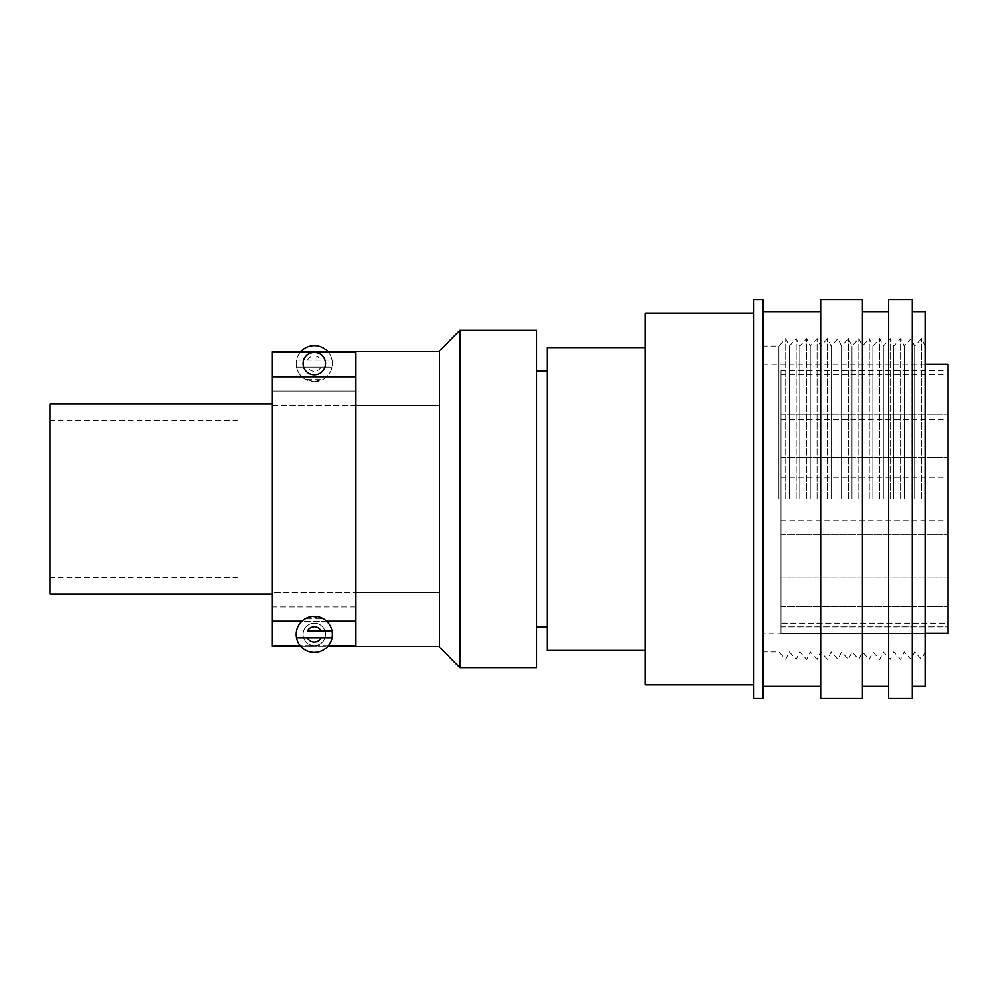 <?xml version="1.0" encoding="UTF-8"?>
<svg xmlns="http://www.w3.org/2000/svg" width="998" height="998" viewBox="0 0 998 998"><rect width="100%" height="100%" fill="white"/><g stroke="black" fill="none" stroke-linecap="round" stroke-linejoin="round"><path stroke-width="0.75" stroke-dasharray="4.99 3.74" d="M49.9 403.953L49.9 594.047M237.898 499L237.898 420.42L237.898 499M314.27 345.57A18.064 18.064 0 0 0 296.531 360.166L331.997 360.166A18.064 18.064 0 0 0 314.27 345.57M327.88 351.758A18.064 18.064 0 0 1 323.464 379.19L305.064 379.19L314.27 381.71L323.464 379.19M314.27 381.71A18.064 18.064 0 0 0 331.997 360.166L296.531 360.166A18.064 18.064 0 0 0 314.27 381.71M314.27 352.419A11.215 11.215 0 0 1 325.485 363.634A11.215 11.215 0 0 1 314.27 374.849A11.215 11.215 0 0 0 325.485 363.634A11.215 11.215 0 0 0 314.27 352.419A11.215 11.215 0 0 1 325.485 363.634A11.215 11.215 0 0 1 314.27 374.849A11.215 11.215 0 0 0 325.485 363.634A11.215 11.215 0 0 0 314.27 352.419A11.215 11.215 0 0 1 325.485 363.634A11.215 11.215 0 0 1 314.27 374.849A11.215 11.215 0 0 0 325.485 363.634A11.215 11.215 0 0 0 314.27 352.419A11.215 11.215 0 0 1 325.485 363.634A11.215 11.215 0 0 1 314.27 374.849A11.215 11.215 0 0 1 303.055 363.634A11.215 11.215 0 0 1 314.27 352.419A11.215 11.215 0 0 0 303.055 363.634A11.215 11.215 0 0 0 314.27 374.849A11.215 11.215 0 0 1 303.055 363.634A11.215 11.215 0 0 1 314.27 352.419A11.215 11.215 0 0 0 303.055 363.634A11.215 11.215 0 0 0 314.27 374.849A11.215 11.215 0 0 1 303.055 363.634A11.215 11.215 0 0 1 314.27 352.419A11.215 11.215 0 0 0 303.055 363.634A11.215 11.215 0 0 0 314.27 374.849A11.215 11.215 0 0 1 303.055 363.634A11.215 11.215 0 0 1 314.27 352.419M296.194 634.366A18.064 18.064 0 0 0 314.27 652.43A18.064 18.064 0 0 0 323.464 618.81L305.064 618.81A18.064 18.064 0 0 0 296.194 634.366M303.055 634.366A11.215 11.215 0 0 0 314.27 645.581A11.215 11.215 0 0 0 325.485 634.366A11.215 11.215 0 0 1 314.27 645.581A11.215 11.215 0 0 1 303.055 634.366A11.215 11.215 0 0 0 314.27 645.581A11.215 11.215 0 0 0 325.485 634.366A11.215 11.215 0 0 1 314.27 645.581A11.215 11.215 0 0 1 303.055 634.366A11.215 11.215 0 0 0 314.27 645.581A11.215 11.215 0 0 0 325.485 634.366A11.215 11.215 0 0 1 314.27 645.581A11.215 11.215 0 0 1 303.055 634.366A11.215 11.215 0 0 0 314.27 645.581A11.215 11.215 0 0 0 325.485 634.366A11.215 11.215 0 0 0 314.27 623.151A11.215 11.215 0 0 0 303.055 634.366A11.215 11.215 0 0 0 314.27 645.581A11.215 11.215 0 0 0 325.485 634.366A11.215 11.215 0 0 0 314.27 623.151A11.215 11.215 0 0 0 303.055 634.366A11.215 11.215 0 0 1 314.27 623.151A11.215 11.215 0 0 1 325.485 634.366A11.215 11.215 0 0 0 314.27 623.151A11.215 11.215 0 0 0 303.055 634.366A11.215 11.215 0 0 1 314.27 623.151A11.215 11.215 0 0 1 325.485 634.366A11.215 11.215 0 0 0 314.27 623.151A11.215 11.215 0 0 0 303.055 634.366A11.215 11.215 0 0 1 314.27 623.151A11.215 11.215 0 0 1 325.485 634.366A11.215 11.215 0 0 0 314.27 623.151A11.215 11.215 0 0 0 303.055 634.366M439.469 350.747L439.469 405.537L439.469 351.758L272.367 351.758L272.367 405.537L272.367 352.406L355.912 352.406L272.367 352.406L272.367 606.921L355.912 606.921L355.912 352.406L355.912 606.921L272.367 606.921L272.367 499L272.367 645.594L272.367 592.463L439.469 592.463L439.469 499L439.469 647.253M948.1 435.901L948.1 414.207L948.1 435.901M780.997 435.901L780.997 414.207L780.997 435.901M948.1 397.74L948.1 419.434L948.1 397.74M780.997 397.74L780.997 419.434L780.997 397.74M948.1 556.248L948.1 534.554L948.1 556.248M780.997 556.248L780.997 534.554L780.997 556.248M948.1 364.27L948.1 633.293L780.997 633.293L780.997 370.732L780.997 623.089L948.1 623.089L948.1 370.732L948.1 626.856L780.997 626.856L780.997 633.73L763.046 633.73L763.046 499L763.046 698.488M780.997 623.089L780.997 626.856M459.916 330.301L459.916 667.699M536.6 330.301L536.6 667.699M547.041 347.554L547.041 650.447M645.219 313.098L645.219 684.902M753.839 299.512L753.839 698.488M820.68 299.512L820.68 698.488M763.046 299.512L763.046 633.73M862.459 299.512L862.459 698.488M888.682 299.512L888.682 698.488M912.309 299.512L912.309 698.488M925.121 311.626L925.121 686.375M921.516 499L921.516 338.509L921.516 499M914.679 499L914.679 346.032L914.679 499M911.074 499L911.074 338.509L911.074 499M904.238 499L904.238 346.032L904.238 499M900.633 499L900.633 338.509L900.633 499M893.796 499L893.796 346.032L893.796 499M890.179 499L890.179 338.509L890.179 499M883.342 499L883.342 346.032L883.342 499M879.737 499L879.737 338.509L879.737 499M872.901 499L872.901 346.032L872.901 499M869.295 499L869.295 338.509L869.295 499M858.854 499L858.854 338.509L858.854 499M852.018 499L852.018 346.032L852.018 499M848.412 499L848.412 338.509L848.412 499M841.564 499L841.564 346.032L841.564 499M837.958 499L837.958 338.509L837.958 499M831.122 499L831.122 346.032L831.122 499M827.517 499L827.517 338.509L827.517 499M817.075 499L817.075 338.509L817.075 499M810.239 499L810.239 346.032L810.239 499M806.634 499L806.634 338.509L806.634 499M799.797 499L799.797 346.032L799.797 499M796.192 499L796.192 338.509L796.192 499M789.343 499L789.343 346.032L789.343 499M785.738 499L785.738 338.509L785.738 499M778.902 499L778.902 346.032L778.902 499M925.121 633.331L780.997 633.331M355.912 405.537L272.367 405.537L272.367 403.953L272.367 405.537L439.469 405.537L439.469 592.463M439.469 646.242L272.367 646.242L272.367 592.463L272.367 594.047L272.367 592.463L355.912 592.463M355.912 376.832L272.367 376.832L272.367 499L272.367 391.079L355.912 391.079L272.367 391.079L272.367 352.406L355.912 352.406L355.912 621.168L272.367 621.168M331.985 367.189L296.543 367.189L331.985 367.189M272.367 352.406L272.367 376.832M326.608 621.168L301.92 621.168M311.538 616.502L323.464 618.81M272.367 606.921L272.367 645.594L272.367 606.921M355.912 621.168L355.912 645.594L272.367 645.594M328.417 645.594L300.111 645.594M300.648 646.242L327.88 646.242M439.469 351.758L439.469 405.537M948.1 633.293L948.1 499L948.1 623.139L780.997 623.139M948.1 626.856L948.1 633.331M888.682 499L888.682 311.626L888.682 499M820.68 499L820.68 311.626L820.68 499M753.839 499L753.839 313.098L753.839 499M645.219 499L645.219 347.554L645.219 499M547.041 499L547.041 371.194L547.041 499M49.9 499L49.9 577.58L49.9 499M780.997 626.806L948.1 626.806M948.1 499L948.1 520.694L948.1 499M780.997 606.447L948.1 606.447L780.997 606.447M307.471 637.834L321.057 637.834M321.019 630.811L307.521 630.811M305.064 379.19A18.064 18.064 0 0 1 300.648 351.758M307.471 360.166A7.622 7.622 0 0 1 321.057 360.166M321.019 367.189A7.622 7.622 0 0 1 307.521 367.189M237.898 420.42L49.9 420.42M780.997 414.207L948.1 414.207L780.997 414.207M780.997 376.046L948.1 376.046M780.997 534.554L948.1 534.554L780.997 534.554M780.997 477.306L948.1 477.306M780.997 374.437L948.1 374.437M780.997 370.732L948.1 370.732M925.121 346.032L921.516 338.509L914.679 346.032L911.074 338.509L904.238 346.032L900.633 338.509L893.796 346.032L890.179 338.509L883.342 346.032L879.737 338.509L872.901 346.032L869.295 338.509L862.459 346.032L858.854 338.509L852.018 346.032L848.412 338.509L841.564 346.032L837.958 338.509L831.122 346.032L827.517 338.509L820.68 346.032L817.075 338.509L810.239 346.032L806.634 338.509L799.797 346.032L796.192 338.509L789.343 346.032L785.738 338.509L778.902 346.032L763.046 346.032M925.121 364.27L763.046 364.27M925.121 651.968L921.516 659.491L914.679 651.968L911.074 659.491L904.238 651.968L900.633 659.491L893.796 651.968L890.179 659.491L883.342 651.968L879.737 659.491L872.901 651.968L869.295 659.491L862.459 651.968L858.854 659.491L852.018 651.968L848.412 659.491L841.564 651.968L837.958 659.491L831.122 651.968L827.517 659.491L820.68 651.968L817.075 659.491L810.239 651.968L806.634 659.491L799.797 651.968L796.192 659.491L789.343 651.968L785.738 659.491L778.902 651.968L763.046 651.968M780.997 520.694L948.1 520.694M780.997 577.942L948.1 577.942L780.997 577.942M780.997 457.595L948.1 457.595L780.997 457.595M780.997 419.434L948.1 419.434M237.898 577.58L49.9 577.58"/><path stroke-width="1.5" d="M300.648 351.758A18.064 18.064 0 0 1 327.88 351.758M314.27 352.419A11.215 11.215 0 0 1 325.485 363.634A11.215 11.215 0 0 1 314.27 374.849A11.215 11.215 0 0 1 303.055 363.634A11.215 11.215 0 0 1 314.27 352.419M296.531 637.834A18.064 18.064 0 0 1 314.27 616.29A18.064 18.064 0 0 1 331.985 630.811L307.521 630.811A7.622 7.622 0 0 1 321.019 630.811L331.985 630.811A18.064 18.064 0 0 1 314.27 652.43A18.064 18.064 0 0 1 296.531 637.834L331.997 637.834A18.064 18.064 0 0 1 296.531 637.834L307.471 637.834A7.622 7.622 0 0 0 321.057 637.834L331.997 637.834M459.916 667.699L459.916 330.301L536.6 330.301L536.6 667.699L459.916 667.699L439.469 647.253L439.469 350.747L459.916 330.301M645.219 650.447L547.041 650.447L547.041 347.554L645.219 347.554M753.839 684.902L645.219 684.902L645.219 313.098L753.839 313.098M763.046 698.488L763.046 299.512L753.839 299.512L753.839 698.488L763.046 698.488M862.459 698.488L862.459 299.512L820.68 299.512L820.68 698.488L862.459 698.488M912.309 698.488L912.309 299.512L888.682 299.512L888.682 698.488L912.309 698.488M912.309 686.375L925.121 686.375L925.121 311.626L912.309 311.626M925.121 633.331L948.1 633.331L948.1 364.27L925.121 364.27M272.367 594.047L49.9 594.047L49.9 403.953L272.367 403.953M355.912 592.463L439.469 592.463M328.417 645.594L355.912 645.594L355.912 376.832L272.367 376.832L272.367 351.758L439.469 351.758M355.912 376.832L355.912 352.406L272.367 352.406M355.912 405.537L439.469 405.537M301.92 621.168L272.367 621.168L272.367 376.832M355.912 621.168L326.608 621.168M305.064 618.81L311.538 616.502M300.111 645.594L272.367 645.594L272.367 621.168M300.648 646.242L272.367 646.242L272.367 645.594M327.88 646.242L439.469 646.242M547.041 626.806L536.6 626.806M820.68 686.375L763.046 686.375M888.682 686.375L862.459 686.375M888.682 311.626L862.459 311.626M820.68 311.626L763.046 311.626M547.041 371.194L536.6 371.194"/></g></svg>
